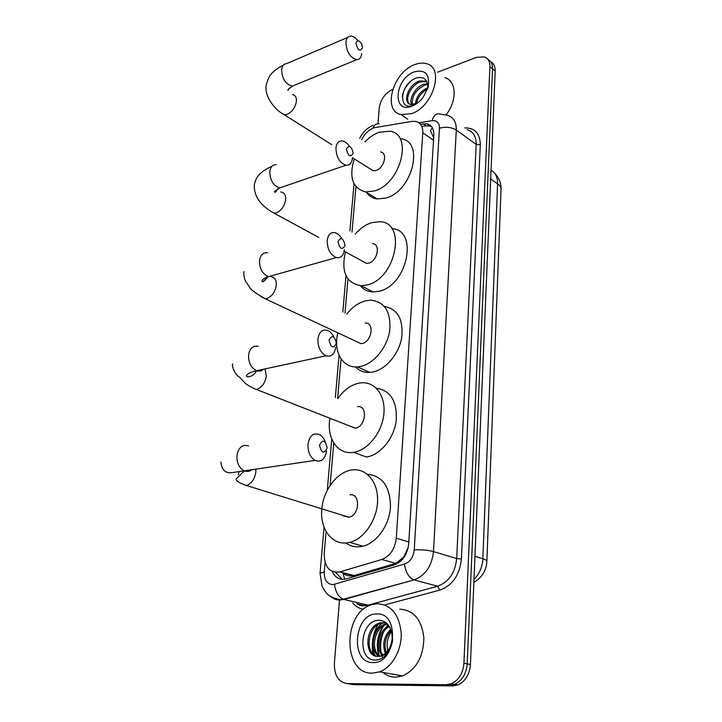 <?xml version="1.0" encoding="UTF-8"?>
<svg xmlns="http://www.w3.org/2000/svg" width="722" height="722" viewBox="0 0 722 722"><rect width="100%" height="100%" fill="white"/><g stroke="black" fill="none" stroke-linecap="round" stroke-linejoin="round"><path stroke-width="1.08" d="M326.091 531.735L324.214 553.467C324.259 566.797 329.385 572.97 339.602 571.977L381.757 559.478C390.088 556.202 394.934 549.09 396.288 538.17L422.785 132.767C422.966 126.512 420.682 122.74 415.962 121.431L412.1 121.368L373.806 127.812C368.743 129.843 364.691 133.787 361.659 139.635M433.714 137.604L430.438 130.835L432.261 127.577M344.593 579.27L343.14 573.412C346.452 575.75 349.999 576.499 353.762 575.651L395.746 563.404L403.661 557.14L408.101 547.772M355.937 186.637L351.993 232.15M347.95 278.954L344.99 313.158M341.037 358.861L337.616 398.481M333.763 443.01L330.107 485.292M490.536 61.578C493.722 63.301 495.265 66.433 495.184 70.973L492.557 68.852C492.648 64.294 491.104 61.162 487.91 59.439C491.104 61.162 492.648 64.294 492.557 68.852L467.197 663.879C466.295 673.996 462.071 680.828 454.526 684.375L449.436 685.322L347.571 683.644M495.184 70.973L470.437 664.529C469.544 674.619 465.338 681.424 457.802 684.961L452.721 685.9L353.997 684.691L350.621 684.14L449.436 685.322L454.526 684.375C462.071 680.828 466.295 673.996 467.197 663.879L492.557 68.852L489.922 66.713L463.93 663.22C463.019 673.373 458.786 680.232 451.232 683.788L446.133 684.736L347.237 683.59C338.51 682.236 334.214 675.539 334.358 663.5L339.53 599.54M378.662 655.224C375.927 644.854 377.407 635.116 383.111 626.019M437.613 72.2L476.502 57.354L484.372 56.912C488.153 58.41 490.003 61.677 489.922 66.713M377.976 123.76L379.249 107.984C380.647 99.302 385.142 93.093 392.723 89.347M382.678 657.796L382.046 656.018M381.902 655.522L381.739 654.962M381.054 651.795C380.016 645.044 380.828 638.474 383.49 632.102M385.611 627.978L387.94 624.683M332.111 571.391C335.152 577.744 339.764 580.28 345.964 578.99L394.23 564.938C402.569 561.698 407.398 554.64 408.706 543.756L433.868 135.086C434.021 128.913 431.747 125.15 427.045 123.823L420.466 124.157M342.129 579.36L335.604 572.338M422.857 126.269L426.007 125.772L431.314 126.305M411.359 113.688L401.107 114.581C381.983 111.152 392.885 72.11 414.78 64.601C419.049 62.958 422.939 62.652 426.458 63.68C444.851 67.688 433.173 107.009 411.359 113.688M416.991 103.454L413.453 105.231C397.479 111.802 399.817 82.786 416.82 77.877C423.597 76.415 427.271 79.267 427.848 86.423L427.577 89.149M414.275 71.866C425.411 69.204 430.041 74.33 428.164 87.245L423.074 97.461C419.771 101.712 416.043 104.636 411.883 106.215C391.793 114.211 394.573 78.662 414.275 71.866M426.91 81.676L420.764 81.794C410.998 84.447 404.139 99.69 409.564 104.058M426.666 81.207L419.672 80.981C408.156 84.122 402.001 103.156 410.854 104.519L416.639 103.417M427.731 84.51L425.123 85.034C415.8 89.618 411.567 96.161 412.442 104.654M427.577 83.68L424.04 84.221C415.583 86.595 408.661 98.779 411.63 104.636M427.65 88.941C421.477 92.317 417.785 97.154 416.576 103.454M428.047 87.552C420.547 90.972 416.314 96.459 415.367 104.004M444.851 77.732C456.584 80.774 457.432 100.602 446.088 114.789M411.928 80.322C406.396 85.043 403.174 90.485 402.262 96.658M372.372 673.148C342.057 674.276 342.869 611.254 372.317 604.567L377.209 603.745C391.08 604.639 399.076 614.314 401.206 632.77C402.019 649.674 392.245 667.308 379.582 671.839L372.372 673.148M399.798 609.142C413.598 610.063 421.621 619.584 423.868 637.688C423.543 656.524 416.477 669.267 402.668 675.936L395.512 677.191C390.846 677.119 386.622 675.53 382.859 672.426M372.904 653.861C371.279 643.618 372.886 633.952 377.723 624.855M385.981 655.007C389.745 650.766 391.992 645.54 392.732 639.322C390.656 650.369 386.071 656.027 378.969 656.298L381.234 655.775C387.931 652.769 391.595 646.686 392.208 637.517C391.64 627.147 387.425 621.407 379.564 620.297C359.89 619.214 356.587 660.54 375.07 660.034C379.014 660.134 382.651 658.455 385.981 655.007M376.496 613.98C399.925 611.687 396.739 663.59 373.112 662.561C349.827 663.5 353.726 613.547 376.496 613.98M386.207 622.833L381.514 623.131C367.363 626.308 364.7 653.563 376.956 656.334M386.198 622.824L380.16 622.824C364.448 626.38 363.951 657.372 377.994 656.37L378.969 656.298M387.606 624.142L386.866 624.313C374.294 627.147 370.097 650.224 379.835 656.163M387.173 623.691L385.53 624.016C372.588 626.931 368.698 651.018 379.086 656.289M389.447 626.579C379.971 631.19 376.749 647.896 382.931 655.034M388.987 625.866C378.599 630.026 375.043 648.392 382.137 655.423M391.171 630.351C385.349 637.021 383.716 644.412 386.261 652.544M390.764 629.241C383.887 636.425 382.091 644.466 385.395 653.338M388.219 652.137C386.099 644.863 387.173 637.896 391.441 631.254M382.624 622.878C373.157 629.313 369.718 646.37 375.178 655.603M356.009 43.239C357.688 50.296 359.854 51.885 362.489 48.004L361.659 43.97C359.024 40.026 357.137 39.782 356.009 43.239M361.695 53.599C361.226 57.543 359.565 59.565 356.704 59.673C350.017 57.589 346.425 51.731 345.928 42.102C346.416 38.257 348.031 36.253 350.784 36.1C353.22 36.199 355.567 37.752 357.832 40.757M369.953 168.74L373.112 170.735L376.027 170.428C384.23 168.154 388.012 152.667 380.575 151.963M365.007 141.819C369.393 137.288 374.086 134.102 379.086 132.279L389.772 131.196C413.507 133.76 400.89 184.029 374.375 190.96L365.648 191.926C352.526 188.298 348.735 177.287 354.294 158.876M401.053 138.814C424.753 141.512 412.388 191.312 385.936 198.045L377.227 198.947C372.742 198.333 369.222 196.194 366.659 192.539M346.407 148.985C348.157 156.304 350.414 157.739 353.184 153.29C351.461 145.997 349.204 144.562 346.407 148.985M352.435 158.244C351.794 163.181 349.628 165.518 345.946 165.248C339.52 162.793 336.19 156.999 335.956 147.866C336.614 143.046 338.726 140.727 342.282 140.916C344.818 141.331 347.129 143.073 349.213 146.151M362.597 261.247L366.559 263.404L368.581 263.169C377.588 261.22 380.936 243.63 372.362 243.63M355.305 234.018C360.314 228.296 365.828 224.497 371.839 222.629L379.808 221.744C407.163 222.096 395.954 279.152 366.83 285L361.063 285.704C346.136 283.105 340.919 271.851 345.432 251.933M391.793 228.648C418.832 229.56 407.686 285.677 378.833 291.282L373.084 291.959C367.805 291.751 363.545 289.657 360.314 285.668M338.004 241.563C339.809 249.099 342.156 250.39 345.044 245.426C343.275 237.908 340.919 236.617 338.004 241.563M344.34 249.767C343.492 255.723 340.829 258.323 336.353 257.592C330.297 254.812 327.256 249.099 327.219 240.453C328.095 234.632 330.694 232.042 335.017 232.674C337.616 233.387 339.872 235.336 341.768 238.54M356.298 341.443L360.982 343.636L362.137 343.482C371.884 341.876 374.718 322.247 365.161 323.014M346.813 314.052C352.318 307.085 358.572 302.671 365.567 300.821L370.882 300.162C384.853 301.814 391.125 311.976 389.709 330.64C387.2 347.553 373.689 363.897 360.296 366.478L357.381 366.875C342.372 368.229 333.077 351.226 337.833 332.797M384.402 306.408C397.75 309.034 403.517 319.431 401.712 337.598C398.95 354.042 385.765 369.556 372.687 372.02L369.772 372.399C364.059 372.669 359.285 370.846 355.459 366.911M329.061 340.098C330.92 347.878 333.356 348.997 336.389 343.455C334.548 335.703 332.111 334.584 329.061 340.098M335.73 347.111C334.602 354.267 331.362 357.155 326.028 355.784C320.487 352.724 317.788 347.129 317.924 339.006C319.079 331.994 322.247 329.115 327.418 330.36C330.062 331.398 332.219 333.627 333.889 337.03M349.746 426.025L355.35 428.11C365.928 426.91 368.067 404.916 357.516 406.648M337.842 398.571C343.798 390.06 350.838 384.916 358.96 383.138L361.298 382.822C375.142 381.496 385.792 395.674 383.842 414.067C382.073 432.433 367.895 450.257 353.645 452.315L353.41 452.351C337.571 455.059 326.263 437.839 329.936 418.291M376.306 388.174C390.728 390.494 397.362 401.423 396.197 420.953C393.869 438.606 380.178 455.086 366.442 457.035L366.207 457.071M319.521 445.203C321.443 453.236 323.979 454.165 327.147 447.974C325.252 439.969 322.716 439.048 319.521 445.203M326.552 450.835C325.062 459.4 321.209 462.603 315 460.428C310.063 457.152 307.734 451.719 308.005 444.129C309.53 435.718 313.312 432.523 319.341 434.536C322.021 435.953 324.052 438.516 325.432 442.225M343.555 515.95L349.015 517.25C359.718 515.409 360.612 492.927 350.008 494.805M346.136 542.989C331.236 544.316 320.153 528.54 321.723 509.624C323.095 490.725 336.515 472.549 351.109 470.067L352.002 469.932C366.108 467.874 378.075 481.655 377.597 500.599C377.299 519.497 364.303 538.901 349.746 542.384L346.136 542.989M367.462 474.291C382.398 475.816 390.079 486.601 390.494 506.627C389.591 524.849 376.992 542.872 362.967 546.184L359.375 546.771C354.385 547.132 349.89 545.877 345.901 543.007M403.797 557.727L403.661 557.14M433.552 140.258L422.785 132.767M408.823 541.969L396.288 538.17M395.746 563.404L381.757 559.478M354.096 575.551L339.927 571.887M473.858 582.374C482.016 577.528 486.357 570.533 486.854 561.391C487.025 560.534 485.689 559.649 482.856 558.756L497.593 183.812C500.075 185.581 501.221 187.485 501.023 189.516L486.872 561.12M473.975 579.486C479.408 573.927 482.359 567.023 482.856 558.756L474.941 556.31M490.68 178.993L497.593 183.812C497.693 177.35 495.509 172.811 491.041 170.175M470.437 664.529L463.93 663.22M452.721 685.9L446.133 684.736M325.099 562.546L324.277 572.032C324.16 579.956 327.03 584.161 332.878 584.639L404.5 564.072C410.123 561.906 413.363 557.167 414.229 549.875L439.445 128.227C439.391 122.821 436.972 120.294 432.189 120.664L419.004 122.785M432.189 120.664C433.462 115.737 435.844 113.507 439.355 113.986L447.297 115.213C453.434 117.072 456.43 122.018 456.286 130.05L433.507 551.572C431.837 566.174 425.357 575.614 414.076 579.883L340.477 600.036C336.687 600.163 333.32 598.953 330.378 596.39M357.191 603.953L364.592 605.686L368.021 605.144L343.907 599.468C338.618 597.419 335.513 592.383 334.593 584.342M464.733 127.929C474.859 127.722 480.058 133.362 480.301 144.851L461.394 558.981C459.661 575.109 452.486 585.479 439.878 590.091L384.709 604.946M363.545 609.278C359.303 608.628 355.702 606.507 352.733 602.906M347.237 683.59L350.621 684.14M439.445 128.227C445.745 126.521 451.358 127.135 456.286 130.05L476.186 144.409C476.267 136.485 473.244 131.575 467.125 129.68M320.045 573.286L322.138 586.562L326.2 592.87C328.257 595.56 332.526 597.762 338.997 599.477L343.907 599.468L414.022 579.892L437.613 586.228C448.786 582.085 455.14 572.871 456.692 558.566L476.186 144.409L480.301 144.851M369.059 605.803L368.021 605.144L437.568 586.237L439.878 590.091M414.229 549.875C421.332 549.523 427.758 550.092 433.507 551.572L456.692 558.566L461.394 558.981M356.885 603.881C359.457 604.964 360.088 606.769 368.021 605.144L437.613 586.228L414.022 579.892C408.814 577.672 405.647 572.393 404.5 564.072M324.043 527.394L320.063 573.097L324.277 572.032M372.769 128.236C374.303 124.87 376.505 123.408 379.384 123.85M426.007 125.772L423.11 123.733M379.203 655.693C376.243 644.917 377.814 634.864 383.933 625.523M347.787 37.391L286.679 63.599C283.863 63.834 282.176 65.801 281.625 69.52C281.986 78.77 285.569 84.312 292.365 86.135L295.596 84.808M281.192 112.758L284.342 114.789L287.275 114.32C292.211 111.811 295.244 107.533 296.39 101.468C296.67 97.452 295.388 95.16 292.545 94.6M276.391 164.625C272.763 164.526 270.579 166.8 269.829 171.439C269.929 180.202 273.241 185.689 279.757 187.9L284.224 186.375M270.172 210.95L274.189 213.234L276.228 212.9C281.291 210.643 284.423 206.293 285.623 199.859C285.912 195.012 284.306 192.395 280.777 191.998M267.212 277.735L262.979 281.544M267.591 252.799C263.196 252.276 260.516 254.812 259.541 260.398C259.442 268.674 262.456 274.089 268.566 276.634L274.243 275.046M260.615 296.417L265.443 298.881L266.617 298.673C271.797 296.652 275.01 292.257 276.255 285.488C276.571 280.199 274.847 277.275 271.102 276.725M258.386 346.407C253.151 345.296 249.893 348.094 248.612 354.809C248.35 362.57 251.012 367.868 256.59 370.72C259.225 371.604 261.545 371.099 263.557 369.222M355.152 428.137L256.445 389.456C261.743 387.696 265.037 383.256 266.337 376.117L264.992 368.915M239.054 471.349L238.359 474.679M248.63 445.943C242.538 444.093 238.666 447.18 236.987 455.203C236.608 462.432 238.892 467.585 243.837 470.663C246.816 472.035 249.55 471.647 252.023 469.49M245.66 485.689L246.5 485.527C251.527 483.623 254.631 479.191 255.823 472.206L255.859 468.939M353.762 575.651L339.602 571.977M501.05 188.821C501.095 182.937 499.001 177.811 494.778 173.451M457.802 684.961L451.232 683.788M373.003 125.312C367.065 128.011 362.634 132.361 359.718 138.371M354.015 183.686L349.89 230.959M345.991 275.66L342.815 312.094M339.051 355.251L335.36 397.551M331.75 439.048L327.301 490.058M375.386 124.5L376.027 124.337M429.933 125.863L427.045 123.823M401.107 114.581L407.704 119.193M428.011 87.795L428.164 87.245M425.7 80.819L426.801 81.64M380.16 622.824L381.514 623.131M385.53 624.016L386.866 624.313M379.582 671.839L402.668 675.936M331.786 144.689L284.342 114.789C275.127 110.249 263.485 95.836 266.418 84.266C268.936 76.622 269.288 72.886 283.611 64.908M356.704 59.673L292.365 86.135L287.852 89.745C287.952 90.782 288.268 90.385 288.809 88.571L288.809 88.472M373.112 170.735L352.507 157.748M365.648 191.926L377.227 198.947M318.862 237.502L274.189 213.234C260.236 205.644 253.639 196.005 254.379 184.318C255.949 178.56 257.438 173.045 272.05 166.204M277.519 188.947C275.894 192.251 274.911 193.117 274.568 191.529L279.757 187.9L345.946 165.248M366.559 263.404L344.141 251.229M361.063 285.704L373.084 291.959M267.645 276.355C264.306 281.571 262.411 282.979 261.96 280.578C262.709 279.134 264.92 277.826 268.566 276.634L336.353 257.592M360.982 343.636L265.443 298.881C255.435 293.204 250.065 289.143 249.334 286.697L246.04 282.049C244.316 279.071 243.594 275.56 243.883 271.508M357.381 366.875L369.772 372.399M256.563 370.711C253.44 377.398 245.435 377.85 246.518 375.566C247.664 373.59 251.021 371.974 256.59 370.72L326.028 355.784M353.645 452.315L366.442 457.035M232.755 363.915C231.437 364.727 234.217 374.375 239.56 377.155L243.368 381.243C245.309 383.905 249.595 386.658 256.238 389.492M220.95 462.026C221.834 472.639 228.278 473.497 232.989 472.486L315 460.428M349.746 542.384L362.967 546.184M349.015 517.25L246.5 485.527C236.428 482.061 235.525 479.625 236.238 478.83L244.641 470.545"/></g></svg>
